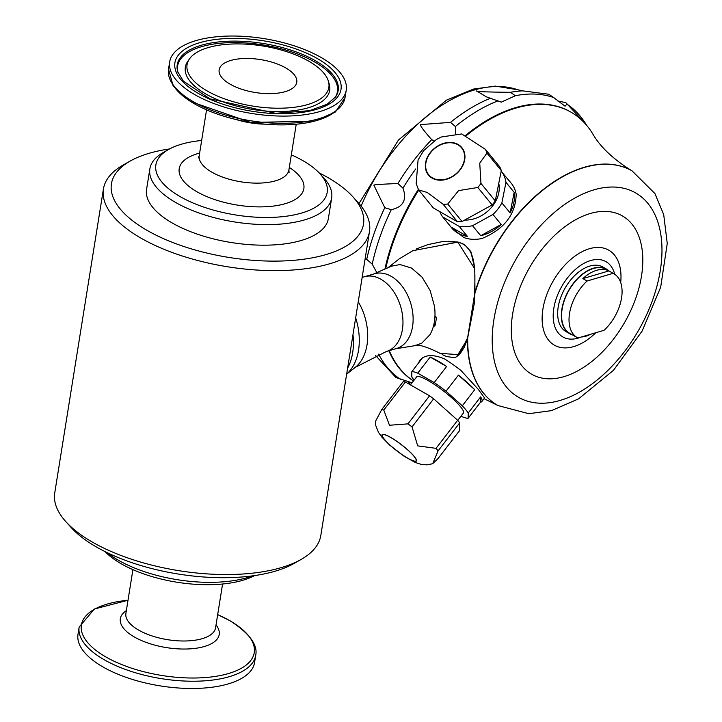 <?xml version="1.0" encoding="UTF-8"?>
<svg xmlns="http://www.w3.org/2000/svg" width="722" height="722" viewBox="0 0 722 722"><rect width="100%" height="100%" fill="white"/><g stroke="black" fill="none" stroke-linecap="round" stroke-linejoin="round"><path stroke-width="1.08" d="M319.151 172.892A127.641 54.159 -170.9 0 1 327.598 177.395A127.641 54.159 -170.9 0 1 352.823 196.736L358.211 202.665A134.725 57.164 -170.9 0 1 369.483 231.6L320.803 535.516A134.725 57.164 -170.9 0 1 301.056 559.487A134.725 57.164 -170.9 0 1 178.74 570.66A134.725 57.164 -170.9 0 1 66.018 521.835A134.725 57.164 -170.9 0 1 54.746 492.9L103.426 188.983A134.725 57.164 -170.9 0 1 123.173 165.022L130.14 161.069A127.641 54.159 -170.9 0 1 169.58 148.94M369.483 231.6A134.725 57.164 -170.9 0 1 227.412 266.743A134.725 57.164 -170.9 0 1 103.426 188.983M252.646 575.849A92.055 39.06 -170.9 0 1 106.901 552.501M254.649 575.569A86.748 36.804 -170.9 0 1 176.881 582.212A86.748 36.804 -170.9 0 1 105.078 551.608M79.158 627.057A89.402 37.932 -170.9 0 0 161.439 678.653A89.402 37.932 -170.9 0 0 255.714 655.332L254.55 662.579A89.402 37.932 -170.9 0 1 160.275 685.9A89.402 37.932 -170.9 0 1 78.003 634.304L79.158 627.057L94.374 609.016L128.011 600.244M321.082 57.453A89.402 37.932 -170.9 0 1 346.235 90.205A89.402 37.932 -170.9 0 1 251.96 113.516A89.402 37.932 -170.9 0 1 169.679 61.921A89.402 37.932 -170.9 0 1 227.259 36.1A89.402 37.932 -170.9 0 1 321.082 57.453M291.327 154.851A86.748 36.804 -170.9 0 1 302.78 160.582A86.748 36.804 -170.9 0 1 319.927 173.722L323.961 178.172A92.055 39.06 -170.9 0 1 331.669 197.945A92.055 39.06 -170.9 0 1 234.587 221.952A92.055 39.06 -170.9 0 1 149.869 168.822A92.055 39.06 -170.9 0 1 163.362 152.45L168.587 149.481A86.748 36.804 -170.9 0 1 201.646 140.483M319.927 173.722A86.748 36.804 -170.9 0 1 235.706 214.975A86.748 36.804 -170.9 0 1 168.587 149.481M285.704 67.886A39.304 16.678 -170.9 0 1 296.787 82.127A39.304 16.678 -170.9 0 1 255.317 92.524A39.304 16.678 -170.9 0 1 219.172 69.7A39.304 16.678 -170.9 0 1 244.632 58.491A39.304 16.678 -170.9 0 1 285.704 67.886M308.646 61.117A71.794 30.459 -170.9 0 1 328.393 81.207A71.794 30.459 -170.9 0 1 253.142 106.143A71.794 30.459 -170.9 0 1 189.444 58.951A71.794 30.459 -170.9 0 1 240.092 43.934A71.794 30.459 -170.9 0 1 308.646 61.117M301.056 559.487L294.089 563.44A127.641 54.159 -170.9 0 1 178.199 574.026A127.641 54.159 -170.9 0 1 71.406 527.773L66.018 521.835M352.823 196.736A127.641 54.159 -170.9 0 1 228.901 257.438A127.641 54.159 -170.9 0 1 130.14 161.069M331.669 197.945L328.375 218.522A92.055 39.06 -170.9 0 1 231.293 242.529A92.055 39.06 -170.9 0 1 146.575 189.399L149.869 168.822M418.471 363.076L419.843 360.206L422.46 357.895C427.677 354.61 435.005 354.926 444.427 358.852A37.174 6.642 37.6 0 1 460.916 370.449L478.244 389.302L484.588 398.002L481.854 401.549A37.174 6.642 37.6 0 1 480.581 402.136L468.172 418.237L468.217 413.011L480.626 396.91A37.174 6.642 37.6 0 1 481.854 401.549M497.846 405.466A135.14 81.288 -60.2 0 1 497.72 405.394A135.14 81.288 -60.2 0 1 467.441 339.15L474.372 303.231L474.959 292.193A135.14 81.288 -60.2 0 1 631.876 170.771A135.14 81.288 -60.2 0 1 631.994 170.843M467.441 339.15L456.638 356.623M474.905 293.349A135.14 81.288 -60.2 0 1 632.12 170.906L631.876 170.771C613.339 159.318 600.262 146.972 592.645 133.723A155.79 93.707 119.8 0 0 570.912 112.127A155.79 93.707 119.8 0 0 466.222 135.718M418.733 190.112A155.79 93.707 119.8 0 0 385.692 268.719M389.275 350.639A155.79 93.707 119.8 0 0 413.507 380.936M439.978 353.347L459.129 354.701L467.612 337.842L474.589 294.323C474.814 275.38 478.027 246.707 457.802 242.114L474.787 268.873L474.959 292.193M448.245 241.283L457.829 242.05M501.158 171.258L509.768 181.502A37.174 28.952 -39.4 0 0 509.118 180.671L511.23 183.244A37.174 28.952 -39.4 0 1 516.176 194.191C515.716 214.389 504.335 229.154 482.052 238.477A37.174 28.952 -39.4 0 1 463.858 237.538L451.629 227.836A37.174 28.952 -39.4 0 0 467.45 236.419L450.979 227.006A37.174 28.952 -39.4 0 0 451.629 227.836M572.519 334.918A37.174 22.364 -60.2 0 1 569.676 333.699L565.994 331.588A37.174 22.364 -60.2 0 1 558.196 307.049A37.174 22.364 -60.2 0 1 576.391 273.981A37.174 22.364 -60.2 0 1 602.897 267.041L606.579 269.144A37.174 22.364 -60.2 0 1 609.079 270.985M614.711 274.252A43.383 26.091 119.8 0 0 580.605 265.407A43.383 26.091 119.8 0 0 553.187 315.667A43.383 26.091 119.8 0 0 580.253 337.427M458.055 242.096L412.849 250.687L399.185 258.891L388.12 267.645M434.924 316.85A115.385 48.961 -170.9 0 1 435.745 316.669L436.503 317.49L435.285 325.09L434.22 326.163A115.385 48.961 9.1 0 0 433.399 326.344M389.357 267.104L391.974 265.651L391.432 266.192L400.015 264.559L411.504 268.033L422.09 277.185L430.159 290.596L434.482 306.245A41.605 28.158 -106.4 0 1 429.924 334.71L421.738 343.203L414.933 345.676L395.466 348.807M373.445 274.098L391.432 266.192M467.612 337.851L474.372 303.231M435.745 316.669L436.503 317.49L435.258 316.777M480.626 396.91L480.581 402.136M458.425 375.133A37.174 6.642 37.6 0 1 474.715 389.7L462.306 405.8L446.015 391.234L458.425 375.133L474.715 389.7M430.15 357.065A37.174 6.642 37.6 0 1 446.62 366.478L434.211 382.579L417.74 373.166L430.15 357.065L446.62 366.478M468.172 418.237A37.174 6.642 -142.4 0 1 462.261 416.756L461.042 416.071M438.037 458.569L459.652 430.511L459.724 422.812L438.11 450.871L432.649 463.741L438.037 458.569M432.586 463.759L426.666 464.86L421.125 464.372L415.249 462.468L404.194 456.304L389.745 445.167L381.757 437.018L378.527 432.442L375.819 425.709L375.323 421.729L381.721 409.545A39.304 7.021 37.6 0 1 383.779 410.06L389.465 425.258L407.939 423.877A39.304 7.021 37.6 0 1 412.045 426.882L417.677 445.871L436.043 448.344L457.658 420.285A39.304 7.021 37.6 0 1 459.724 422.812M436.043 448.344A39.304 7.021 37.6 0 1 438.11 450.871M412.045 426.882L433.66 398.824L457.658 420.285M407.939 423.877L429.554 395.818A39.304 7.021 37.6 0 1 433.66 398.824M383.779 410.06L405.394 382.001L429.554 395.818M381.721 409.545L403.336 381.487A39.304 7.021 37.6 0 1 405.394 382.001M390.792 437.55A21.245 3.791 37.6 0 1 408.742 450.871A21.245 3.791 37.6 0 1 416.08 460.817A21.245 3.791 37.6 0 1 407.704 458.154A21.245 3.791 37.6 0 1 389.754 444.833A21.245 3.791 37.6 0 1 382.416 434.888A21.245 3.791 37.6 0 1 390.792 437.55M414.13 380.115A37.174 6.642 -142.4 0 1 411.775 376.911L411.829 371.686L422.46 357.895M410.448 384.898L416.594 376.929A29.548 5.28 37.6 0 1 435.492 385.178A29.548 5.28 37.6 0 1 460.492 406.685A29.548 5.28 37.6 0 1 463.407 413.002L457.73 420.375M384.266 439.292A21.597 3.854 37.6 0 1 399.293 443.064A21.597 3.854 37.6 0 1 414.184 461.205A21.597 3.854 37.6 0 1 384.266 439.292M446.015 391.234A37.174 6.642 -142.4 0 0 434.211 382.579M417.74 373.166A37.174 6.642 -142.4 0 0 411.829 371.686M468.217 413.011A37.174 6.642 -142.4 0 0 462.306 405.8M501.176 224.488L480.753 235.715A37.174 28.952 -39.4 0 0 501.176 224.488L492.955 214.47L472.531 225.697L480.753 235.715M514.181 192.341L510.102 212.9A37.174 28.952 -39.4 0 0 514.181 192.341L505.96 182.314L501.88 202.882L510.102 212.9M509.118 180.671A37.174 28.952 -39.4 0 0 508.423 179.868M418.616 189.913L416.179 183.686L418.065 160.031L423.489 150.808L436.368 139.49L441.332 136.99L461.665 133.949L485.428 149.355L499.75 166.809A39.304 30.604 140.6 0 1 501.294 170.572L495.274 200.887A39.304 30.604 140.6 0 1 492.151 204.94L462.062 221.483A39.304 30.604 140.6 0 1 457.441 221.726L433.281 207.909L418.616 189.913L427.28 192.476L443.118 204.272L457.441 221.726M450.979 227.006L442.757 216.979L459.228 226.401L467.45 236.419M485.428 149.355A39.304 30.604 140.6 0 1 486.962 153.118L479.742 163.127L480.951 183.424A39.304 30.604 140.6 0 1 477.82 187.485L458.56 190.617L447.739 204.028L462.062 221.483M447.739 204.028A39.304 30.604 140.6 0 1 443.118 204.272M477.82 187.485L492.151 204.94M480.951 183.424L495.274 200.887M486.962 153.118L501.294 170.572M457.901 144.761A21.245 16.543 140.6 0 1 461.566 147.839A21.245 16.543 140.6 0 1 457.892 172.035A21.245 16.543 140.6 0 1 432.388 177.874A21.245 16.543 140.6 0 1 428.724 174.787A21.245 16.543 140.6 0 1 432.397 150.6A21.245 16.543 140.6 0 1 457.901 144.761M498.758 183.325A29.548 23.005 140.6 0 1 492.648 205.95A29.548 23.005 140.6 0 1 464.661 220.057M430.168 152.748A21.597 16.814 140.6 0 1 463.867 151.015A21.597 16.814 140.6 0 1 441.404 180.175A21.597 16.814 140.6 0 1 430.168 152.748M505.96 182.314A37.174 28.952 -39.4 0 0 501.546 171.484M439.797 211.645A37.174 28.952 -39.4 0 0 442.757 216.979M459.228 226.401A37.174 28.952 -39.4 0 0 472.531 225.697M492.955 214.47A37.174 28.952 -39.4 0 0 501.88 202.882M589.044 335.08A36.822 22.147 -60.2 0 1 582.094 336.957M613.826 273.701A36.822 22.147 119.8 0 1 621.552 298.005A36.822 22.147 119.8 0 1 604.016 330.315L577.961 337.995A36.822 22.147 119.8 0 1 577.275 337.634L569.848 333.393A36.822 22.147 119.8 0 1 568.9 290.425A36.822 22.147 119.8 0 1 606.408 269.45L613.826 273.701A36.822 22.147 119.8 0 0 613.14 273.331L608.908 270.912L582.853 278.593A36.822 22.147 -60.2 0 1 608.908 270.912M582.853 278.593L587.085 281.011L613.14 273.331M587.085 281.011A36.822 22.147 119.8 0 0 569.55 313.33A36.822 22.147 119.8 0 0 577.275 337.634M569.676 333.699A37.174 22.364 -60.2 0 1 561.878 309.16A37.174 22.364 -60.2 0 1 580.073 276.084A37.174 22.364 -60.2 0 1 606.579 269.144M570.606 111.946A155.79 93.707 119.8 0 0 570.299 111.775A155.79 93.707 119.8 0 0 515.282 107.722A155.79 93.707 119.8 0 0 465.573 135.402M418.354 189.39A155.79 93.707 119.8 0 0 384.925 269.053M388.86 350.757A155.79 93.707 119.8 0 0 413.48 380.963M375.503 355.423L395.9 377.516L412.054 382.813M365.124 258.837L366.704 259.351L372.218 264.171L376.83 272.609M402.975 188.162C407.127 199.832 403.228 207.006 391.279 209.696L384.772 207.701L373.915 185.238C372.886 184.778 380.882 184.209 397.912 183.514L402.975 188.162A160.907 96.784 -60.2 0 1 415.773 168.921M434.112 140.898L431.711 139.644C423.471 130.357 419.78 125.33 420.646 124.59L450.519 122.379L455.374 126.512L455.429 133.714M515.373 95.737L501.276 102.136L486.276 96.802L476.592 90.936C475.257 91.622 486.529 92.073 510.436 92.299L515.373 95.737A160.907 96.784 -60.2 0 1 553.657 97.542L548.792 94.257L522.773 90.864A160.708 96.667 -60.2 0 0 510.436 92.299M557.285 100.854L565.786 102.623L566.896 104.085L565.073 106.206L553.657 97.542M410.656 384.627L407.777 381.315M374.537 273.773A38.952 26.362 73.6 0 1 410.836 303.673A38.952 26.362 73.6 0 1 396.558 348.491L386.405 351.479A38.952 26.362 73.6 0 0 400.683 306.67A38.952 26.362 73.6 0 0 364.384 276.761L374.537 273.773M347.625 368.103A53.112 35.947 -106.4 0 0 352.968 334.692M264.803 124.157A45.414 19.268 -170.9 0 1 236.428 119.608M289.08 172.576L288.899 169.986A45.414 19.268 -170.9 0 1 241.013 181.827A45.414 19.268 -170.9 0 1 199.227 155.627L198.243 158.028M289.305 167.45A63.112 26.777 -170.9 0 1 282.32 204.461A63.112 26.777 -170.9 0 1 194.705 190.427A63.112 26.777 -170.9 0 1 199.633 153.091M328.393 81.207L329.232 84.05A73.102 31.019 -170.9 0 1 252.61 109.437A73.102 31.019 -170.9 0 1 187.756 61.388L189.444 58.951M177.955 72.371A80.918 34.34 -170.9 0 1 223.008 42.995A80.918 34.34 -170.9 0 1 314.648 61.975A80.918 34.34 -170.9 0 1 335.107 97.542M217.683 614.639A87.543 37.147 -170.9 0 1 229.623 620.595A87.543 37.147 -170.9 0 1 222.078 675.169A87.543 37.147 -170.9 0 1 95.214 649.8A87.543 37.147 -170.9 0 1 128.002 600.28M216.022 624.963A50.071 21.245 -170.9 0 1 166.412 647.598A50.071 21.245 -170.9 0 1 126.35 610.604M315.252 60.648A81.496 34.575 -170.9 0 1 335.486 97.028L327.066 104.284L309.395 110.683L275.542 113.318L209.867 98.824L183.343 81.126L177.756 71.767A81.496 34.575 -170.9 0 1 222.304 41.587A81.496 34.575 -170.9 0 1 315.252 60.648M337.138 109.87A87.543 37.147 -170.9 0 1 250.543 122.37A87.543 37.147 -170.9 0 1 172.179 83.454M168.515 69.168L173.145 85.972L190.446 101.495L250.543 122.379L314.142 121.305L335.432 111.973L345.071 97.452A89.402 37.932 -170.9 0 1 250.796 120.773A89.402 37.932 -170.9 0 1 168.515 69.168L169.679 61.921M317.337 58.554A84.104 35.685 -170.9 0 1 278.782 113.697A84.104 35.685 -170.9 0 1 177.756 55.937A84.104 35.685 -170.9 0 1 317.337 58.554M222.584 584.017L215.562 627.851A45.414 19.268 -170.9 0 1 167.675 639.692A45.414 19.268 -170.9 0 1 125.89 613.492L132.911 569.658M493.911 319.62A117.785 70.846 -60.2 0 1 498.514 299.567A117.785 70.846 -60.2 0 1 640.757 196.366A117.785 70.846 -60.2 0 1 598.971 378.508A117.785 70.846 -60.2 0 1 493.911 319.62M641.488 276.12A91.234 54.872 119.8 0 0 556.184 233.955A91.234 54.872 119.8 0 0 533.549 375.241A91.234 54.872 119.8 0 0 641.488 276.12M632.12 170.906L654.917 193.55L663.708 214.614L667.254 243.476L660.666 287.248L642.111 331.118L613.501 370.287L578.593 398.842L551.455 410.647L528.766 413.697L497.963 405.538A135.14 81.288 -60.2 0 1 467.694 338.365M620.694 282.546A54.728 32.923 119.8 0 0 587.907 249.207A54.728 32.923 119.8 0 0 542.917 309.061A54.728 32.923 119.8 0 0 555.94 345.973A54.728 32.923 119.8 0 0 595.307 333.212M433.552 325.784L434.22 326.163M433.913 324.304L435.285 325.09M400.584 379.393A160.907 96.784 -60.2 0 1 378.653 354.132M372.218 264.171A160.907 96.784 -60.2 0 1 391.279 209.696M455.374 126.512A160.907 96.784 -60.2 0 1 498.063 100.836M566.896 104.085A160.907 96.784 -60.2 0 1 585.867 124.076L586.724 125.429M450.519 122.379A160.708 96.667 -60.2 0 1 490.996 98.03M397.912 183.514A160.708 96.667 -60.2 0 1 431.711 139.644M366.704 259.351A160.708 96.667 -60.2 0 1 384.772 207.701M361.126 206.113A149.743 90.069 -60.2 0 1 517.674 89.745L522.863 90.864M355.666 317.861A51.767 35.035 73.6 0 1 346.804 373.969M358.247 301.787A47.029 31.831 73.6 0 1 355.224 367.399L346.65 374.149M255.714 655.332C257.944 644.809 249.361 633.266 229.966 620.721L217.683 614.602M345.071 97.452L346.235 90.205M288.899 169.986L296.228 124.265M199.227 155.627L206.546 109.897M484.056 398.697L497.963 405.538M416.486 248.891L427.993 244.577L442.189 241.635L457.965 241.996L464.399 244.46L470.861 251.581L474.778 268.873M439.707 353.193L439.075 352.823C425.475 346.226 417.163 343.88 414.148 345.793M442.189 354.565L446.268 356.433L453.885 357.661L455.988 357.065L459.706 354.367L464.246 347.309L467.405 339.277M570.912 112.127L570.299 111.775M585.867 124.076L565.786 102.623M358.987 203.532L398.472 140.014L446.422 100.159L473.488 89.077L495.292 86.108L517.674 89.745M362.146 277.392L364.384 276.761M355.224 367.399L386.405 351.479"/></g></svg>
